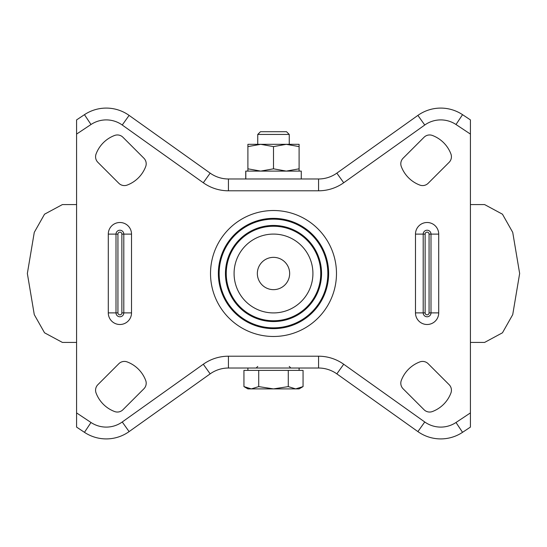 <?xml version="1.0" encoding="UTF-8"?>
<svg xmlns="http://www.w3.org/2000/svg" width="547" height="547" viewBox="0 0 547 547"><rect width="100%" height="100%" fill="white"/><g stroke="black" fill="none" stroke-linecap="round" stroke-linejoin="round"><path stroke-width="0.82" d="M428.171 183.279A7.877 7.877 0 0 1 419.822 185.077A31.774 31.774 0 0 1 401.307 166.561A7.877 7.877 0 0 1 403.105 158.213L424.055 137.263A7.877 7.877 0 0 1 432.403 135.465A31.774 31.774 0 0 1 450.919 153.98A7.877 7.877 0 0 1 449.121 162.329L428.171 183.279M429.627 412.041A7.877 7.877 0 0 0 432.403 411.535A31.774 31.774 0 0 0 450.919 393.019A7.877 7.877 0 0 0 449.121 384.671L428.171 363.721A7.877 7.877 0 0 0 419.822 361.923A31.774 31.774 0 0 0 401.307 380.438A7.877 7.877 0 0 0 403.105 388.787L424.055 409.737A7.877 7.877 0 0 0 429.627 412.041M122.945 409.737A7.877 7.877 0 0 1 114.596 411.535A31.774 31.774 0 0 1 96.081 393.019A7.877 7.877 0 0 1 97.879 384.671L118.829 363.721A7.877 7.877 0 0 1 127.177 361.923A31.774 31.774 0 0 1 145.693 380.438A7.877 7.877 0 0 1 143.895 388.787L122.945 409.737M124.401 185.583A7.877 7.877 0 0 0 127.177 185.077A31.774 31.774 0 0 0 145.693 166.561A7.877 7.877 0 0 0 143.895 158.213L122.945 137.263A7.877 7.877 0 0 0 114.596 135.465A31.774 31.774 0 0 0 96.081 153.98A7.877 7.877 0 0 0 97.879 162.329L118.829 183.279A7.877 7.877 0 0 0 124.401 185.583M273.5 257.35A16.15 16.15 0 0 0 257.35 273.5A16.15 16.15 0 0 0 273.5 289.65A16.15 16.15 0 0 0 289.65 273.5A16.15 16.15 0 0 0 273.5 257.35M470.42 420.007L470.42 412.91L470.42 427.098L462.543 432.328A39.384 39.384 0 0 1 417.894 431.604L336.843 373.868A31.507 31.507 0 0 0 318.566 368.022L228.434 368.022A31.507 31.507 0 0 0 210.157 373.868L129.106 431.604A39.384 39.384 0 0 1 84.457 432.328L76.58 427.098L76.58 412.91L90.993 422.489A27.569 27.569 0 0 0 122.248 421.983L203.299 364.24A43.322 43.322 0 0 1 228.434 356.206L318.566 356.206A43.322 43.322 0 0 1 343.701 364.24L424.752 421.983A27.569 27.569 0 0 0 456.007 422.489L470.42 412.91L470.42 134.09L456.007 124.511A27.569 27.569 0 0 0 424.752 125.017L343.701 182.76A43.322 43.322 0 0 1 318.566 190.794L228.434 190.794A43.322 43.322 0 0 1 203.299 182.76L122.248 125.017A27.569 27.569 0 0 0 90.993 124.511L76.58 134.09L76.58 420.007M90.993 124.511L84.457 114.672A39.384 39.384 0 0 1 106.255 108.087A39.384 39.384 0 0 0 84.457 114.672L76.58 119.902L76.58 134.09L76.58 126.993M470.42 126.993L470.42 134.09L470.42 119.902L462.543 114.672L456.007 124.511M122.248 125.017L129.106 115.396A39.384 39.384 0 0 0 106.255 108.087A39.384 39.384 0 0 1 129.106 115.396L210.157 173.132A31.507 31.507 0 0 0 228.434 178.978L318.566 178.978A31.507 31.507 0 0 0 336.843 173.132L417.894 115.396A39.384 39.384 0 0 1 462.543 114.672A39.384 39.384 0 0 0 417.894 115.396L424.752 125.017M470.42 342.422L484.601 342.422L502.461 332.802L512.724 314.641L519.65 273.5L512.724 232.359L502.461 214.198L484.601 204.578L470.42 204.578M76.58 342.422L62.399 342.422L44.539 332.802L34.276 314.641L27.35 273.5L34.276 232.359L44.539 214.198L62.399 204.578L76.58 204.578M301.267 178.978L301.267 171.102L245.733 171.102L245.733 178.978M245.808 178.978L245.808 171.102M257.746 134.439L289.254 134.439L286.532 131.718L260.468 131.718L257.746 134.439L257.746 144.319M247.579 388.274L243.941 386.606L247.9 388.896L251.333 388.896L243.941 386.606L243.941 370.387L303.059 370.387L303.059 386.606L295.667 388.896L299.1 388.896L303.059 386.606M295.667 388.896L273.5 388.896L258.717 386.606L251.333 388.896L273.5 388.896L288.283 386.606L295.667 388.896M288.283 370.387L288.283 386.606M258.717 370.387L258.717 386.606M247.9 146.61L260.7 144.319L247.9 144.319L247.9 168.818L260.7 171.102L273.5 168.818L286.3 171.102L299.1 168.818L299.1 146.61L286.3 144.319L260.7 144.319L273.5 146.61L273.5 168.818M299.1 146.61L299.1 144.319L286.3 144.319L273.5 146.61M299.1 171.102L299.1 168.818M247.9 171.102L247.9 168.818M273.5 210.52A62.98 62.98 0 0 1 336.48 273.5A62.98 62.98 0 0 1 273.5 336.48A62.98 62.98 0 0 1 210.52 273.5A62.98 62.98 0 0 1 273.5 210.52M273.5 328.638A55.138 55.138 0 0 0 328.638 273.5A55.138 55.138 0 0 0 273.5 218.362A55.138 55.138 0 0 0 218.362 273.5A55.138 55.138 0 0 0 273.5 328.638M273.5 312.918A39.418 39.418 0 0 0 312.918 273.5A39.418 39.418 0 0 0 273.5 234.082A39.418 39.418 0 0 0 234.082 273.5A39.418 39.418 0 0 0 273.5 312.918M273.5 226.239A47.261 47.261 0 0 1 320.761 273.5A47.261 47.261 0 0 1 273.5 320.761A47.261 47.261 0 0 1 226.239 273.5A47.261 47.261 0 0 1 273.5 226.239M273.5 219.149A54.351 54.351 0 0 0 219.149 273.5A54.351 54.351 0 0 0 273.5 327.851A54.351 54.351 0 0 0 327.851 273.5A54.351 54.351 0 0 0 273.5 219.149M273.5 321.547A48.047 48.047 0 0 1 225.453 273.5A48.047 48.047 0 0 1 273.5 225.453A48.047 48.047 0 0 1 321.547 273.5A48.047 48.047 0 0 1 273.5 321.547M108.285 312.884L108.285 234.116A11.617 11.617 0 0 1 119.902 222.499A11.617 11.617 0 0 1 131.519 234.116L131.519 312.884A11.617 11.617 0 0 1 119.902 324.501A11.617 11.617 0 0 1 108.285 312.884L116.005 312.884A3.897 3.897 0 0 0 119.902 316.781A3.897 3.897 0 0 0 123.8 312.884L123.8 234.116L121.872 234.116A1.969 1.969 0 0 0 119.902 232.147A1.969 1.969 0 0 0 117.933 234.116L117.933 312.884L116.005 312.884L116.005 234.116L117.933 234.116M415.481 312.884L415.481 234.116A11.617 11.617 0 0 1 427.098 222.499A11.617 11.617 0 0 1 438.715 234.116L438.715 312.884A11.617 11.617 0 0 1 427.098 324.501A11.617 11.617 0 0 1 415.481 312.884L423.2 312.884A3.897 3.897 0 0 0 427.098 316.781A3.897 3.897 0 0 0 430.995 312.884L430.995 234.116L429.067 234.116A1.969 1.969 0 0 0 427.098 232.147A1.969 1.969 0 0 0 425.128 234.116L425.128 312.884L423.2 312.884L423.2 234.116L425.128 234.116M117.933 312.884A1.969 1.969 0 0 0 119.902 314.853A1.969 1.969 0 0 0 121.872 312.884L121.872 234.116M131.519 234.116L123.8 234.116A3.897 3.897 0 0 0 119.902 230.219A3.897 3.897 0 0 0 116.005 234.116L108.285 234.116M425.128 312.884A1.969 1.969 0 0 0 427.098 314.853A1.969 1.969 0 0 0 429.067 312.884L429.067 234.116M438.715 234.116L430.995 234.116A3.897 3.897 0 0 0 427.098 230.219A3.897 3.897 0 0 0 423.2 234.116L415.481 234.116M84.457 432.328L90.993 422.489M417.894 431.604L424.752 421.983M456.007 422.489L462.543 432.328A39.384 39.384 0 0 1 440.745 438.913M122.248 421.983L129.106 431.604A39.384 39.384 0 0 1 106.255 438.913M203.299 182.76L210.157 173.132A31.507 31.507 0 0 0 228.434 178.978L228.434 190.794M318.566 190.794L318.566 178.978A31.507 31.507 0 0 0 336.843 173.132L343.701 182.76M343.701 364.24L336.843 373.868A31.507 31.507 0 0 0 318.566 368.022L318.566 356.206M228.434 356.206L228.434 368.022A31.507 31.507 0 0 0 210.157 373.868L203.299 364.24M438.715 312.884L429.067 312.884M131.519 312.884L121.872 312.884M289.254 366.449L290.826 368.022M247.9 368.022L247.9 370.387M289.254 134.439L289.254 144.319M299.1 368.022L299.1 370.387M257.746 366.449L256.174 368.022"/></g></svg>
